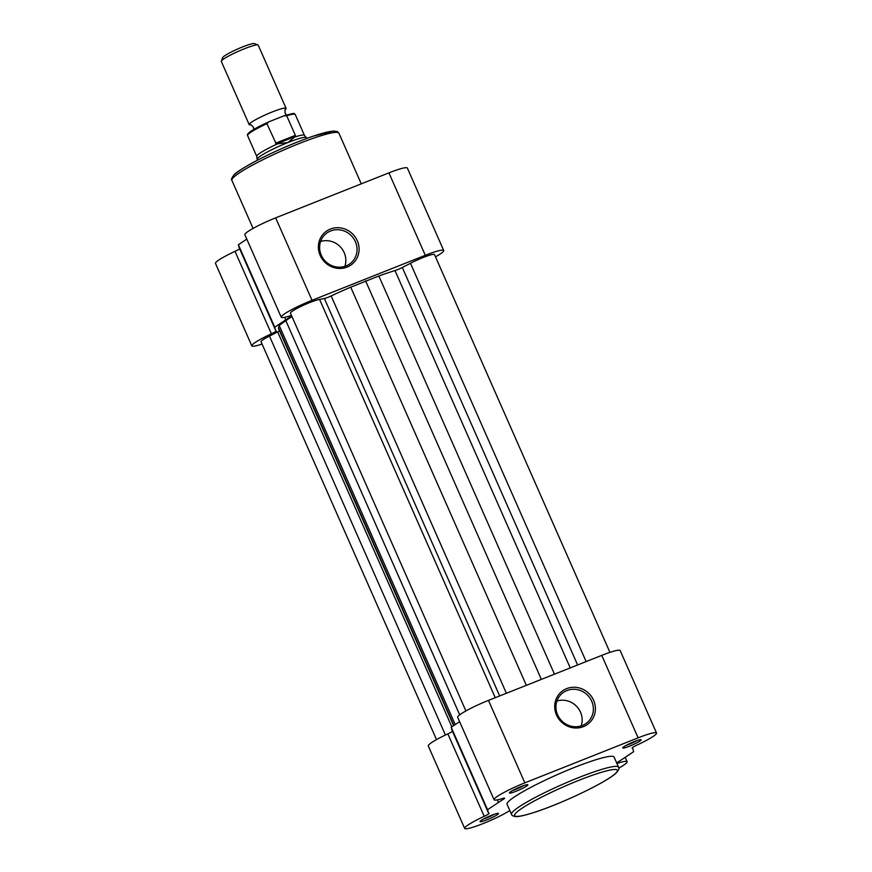 <?xml version="1.0" encoding="UTF-8"?>
<svg xmlns="http://www.w3.org/2000/svg" width="872" height="872" viewBox="0 0 872 872"><rect width="100%" height="100%" fill="white"/><g stroke="black" fill="none" stroke-linecap="round" stroke-linejoin="round"><path stroke-width="1.31" d="M593.592 700.26A20.917 19.805 -134.3 0 1 583.433 726.638A20.917 19.805 -134.3 0 1 556.5 714.996A20.917 19.805 -134.3 0 1 566.669 688.629A20.917 19.805 -134.3 0 1 593.592 700.26M557.6 714.789A19.238 18.214 45.7 0 0 588.088 721.776A19.238 18.214 45.7 0 0 591.717 701.23A19.238 18.214 45.7 0 0 561.23 694.232A19.238 18.214 45.7 0 0 557.6 714.789M509.717 792.43A10.083 1.188 -23.8 0 1 519.036 787.416A10.083 1.188 -23.8 0 1 527.756 784.713A10.083 1.188 -23.8 0 1 527.604 785.334A10.083 1.188 -23.8 0 1 517.183 790.806A10.083 1.188 -23.8 0 1 509.433 792.79A10.083 1.188 -23.8 0 1 509.717 792.43M480.319 821.097A10.083 1.188 -23.8 0 1 489.639 816.083A10.083 1.188 -23.8 0 1 498.359 813.38A10.083 1.188 -23.8 0 1 498.206 814.001A10.083 1.188 -23.8 0 1 487.786 819.473A10.083 1.188 -23.8 0 1 480.047 821.457A10.083 1.188 -23.8 0 1 480.319 821.097M622.99 747.435A10.083 1.188 -23.8 0 1 632.309 742.421A10.083 1.188 -23.8 0 1 641.029 739.707A10.083 1.188 -23.8 0 1 640.876 740.328A10.083 1.188 -23.8 0 1 630.456 745.8A10.083 1.188 -23.8 0 1 622.706 747.794A10.083 1.188 -23.8 0 1 622.99 747.435M581.177 725.907A19.238 18.214 45.7 0 0 580.501 712.173A19.238 18.214 45.7 0 0 556.925 701.044M618.804 768.09A26.89 3.172 156.2 0 0 627.132 761.692A26.89 3.172 156.2 0 0 618.662 762.935A6.725 0.796 -23.8 0 1 616.853 763.338M616.689 762.956A6.725 0.796 -23.8 0 1 616.744 762.902A6.725 0.796 -23.8 0 1 617.834 762.117A78.992 9.32 156.2 0 0 622.641 759.032L633.628 751.697L632.93 749.004A78.992 9.32 156.2 0 0 632.865 748.841A78.992 9.32 156.2 0 0 632.146 748.154A6.725 0.796 -23.8 0 1 632.08 748.1A6.725 0.796 -23.8 0 1 632.276 747.751A6.725 0.796 -23.8 0 1 636.974 745.08A26.89 3.172 156.2 0 0 656.529 733.025A26.89 3.172 156.2 0 0 638.119 737.843L524.846 782.849A26.89 3.172 156.2 0 0 494.806 798.36A26.89 3.172 156.2 0 0 494.053 799.733A26.89 3.172 156.2 0 0 502.523 798.501A6.725 0.796 -23.8 0 1 504.637 798.185A6.725 0.796 -23.8 0 1 503.362 799.319A78.992 9.32 156.2 0 0 498.544 802.393L487.568 809.728L488.266 812.421A78.992 9.32 156.2 0 0 488.32 812.595A78.992 9.32 156.2 0 0 489.039 813.282A6.725 0.796 -23.8 0 1 489.105 813.336A6.725 0.796 -23.8 0 1 484.222 816.345A26.89 3.172 156.2 0 0 465.408 827.027A26.89 3.172 156.2 0 0 464.656 828.4A26.89 3.172 156.2 0 0 481.257 824.291A26.89 3.172 156.2 0 0 507.875 811.745A6.725 0.796 -23.8 0 1 509.88 810.655M464.656 828.4L428.283 745.942A26.89 3.172 -23.8 0 1 429.046 744.568A26.89 3.172 -23.8 0 1 447.848 733.886L484.222 816.345M494.053 799.733L457.68 717.274A26.89 3.172 -23.8 0 1 458.443 715.901A26.89 3.172 -23.8 0 1 488.473 700.39L601.745 655.384A26.89 3.172 -23.8 0 1 620.166 650.567L656.529 733.025M508.725 801.324A58.489 6.9 156.2 0 0 507.079 804.322L511.526 814.394A58.489 6.9 -23.8 0 1 513.172 811.396A58.489 6.9 -23.8 0 1 570.441 780.963A58.489 6.9 -23.8 0 1 618.553 767.186L614.106 757.114A58.489 6.9 156.2 0 0 565.993 770.881A58.489 6.9 156.2 0 0 508.725 801.324M452.47 731.303A6.725 0.796 -23.8 0 1 447.848 733.886M459.609 721.645L451.195 727.27L451.892 729.962A78.992 9.32 156.2 0 0 451.958 730.137L488.32 812.595M483.47 819.048A8.404 0.992 156.2 0 0 494.271 814.284M512.867 790.381A8.404 0.992 156.2 0 0 523.669 785.618M626.14 745.386A8.404 0.992 156.2 0 0 636.942 740.611M451.195 727.27L487.568 809.728M320.177 255.442A20.917 19.805 -134.3 0 1 330.346 229.074A20.917 19.805 -134.3 0 1 357.28 240.705A20.917 19.805 -134.3 0 1 347.111 267.083A20.917 19.805 -134.3 0 1 320.177 255.442M355.395 241.675A19.238 18.214 45.7 0 0 324.907 234.677A19.238 18.214 45.7 0 0 321.278 255.224A19.238 18.214 45.7 0 0 351.765 262.221A19.238 18.214 45.7 0 0 355.395 241.675M344.854 266.352A19.238 18.214 45.7 0 0 344.178 252.608A19.238 18.214 45.7 0 0 320.613 241.49M262.058 344.069A26.89 3.172 -23.8 0 1 251.834 345.868L215.471 263.409A26.89 3.172 -23.8 0 1 235.026 251.354A6.725 0.796 156.2 0 0 239.647 248.771M251.834 345.868A26.89 3.172 -23.8 0 1 271.399 333.812A6.725 0.796 156.2 0 0 276.097 331.153A6.725 0.796 156.2 0 0 276.282 330.804A6.725 0.796 156.2 0 0 276.228 330.75A78.992 9.32 -23.8 0 1 275.498 330.063A78.992 9.32 -23.8 0 1 275.443 329.889L274.745 327.196L285.722 319.861A78.992 9.32 -23.8 0 1 290.54 316.787A6.725 0.796 156.2 0 0 291.63 316.002A6.725 0.796 156.2 0 0 291.695 315.937M291.531 315.566A6.725 0.796 156.2 0 0 289.7 315.969A26.89 3.172 -23.8 0 1 281.231 317.201A26.89 3.172 -23.8 0 1 312.023 300.317L425.296 255.311A26.89 3.172 -23.8 0 1 443.717 250.504A26.89 3.172 -23.8 0 1 442.954 251.877A26.89 3.172 -23.8 0 1 435.488 256.837M281.231 317.201L244.869 234.742A26.89 3.172 -23.8 0 1 275.661 217.858L388.934 172.863A26.89 3.172 -23.8 0 1 407.344 168.045L443.717 250.504M275.498 330.063L239.135 247.604A78.992 9.32 -23.8 0 1 239.07 247.43L238.372 244.738L246.787 239.113M274.745 327.196L238.372 244.738M250.319 124.892L250.286 124.892A20.165 2.376 -23.8 0 1 249.174 124.609A20.165 2.376 -23.8 0 1 272.271 111.943A20.165 2.376 -23.8 0 1 286.081 108.335A20.165 2.376 -23.8 0 1 285.536 109.349C285.002 108.935 284.872 110.254 285.155 113.306L286.507 114.995M286.081 108.335L258.21 45.148A20.165 2.376 156.2 0 0 257.97 44.952A20.165 2.376 156.2 0 0 244.4 48.767A20.165 2.376 156.2 0 0 221.325 61.116A20.165 2.376 156.2 0 0 221.314 61.432L249.174 124.609M221.325 61.116L222.731 57.574A17.44 2.06 -23.8 0 1 242.678 46.892A17.44 2.06 -23.8 0 1 254.417 43.6L257.97 44.952M275.519 143.226L295.346 135.345L286.725 115.802L284.01 115.802L268.805 121.851L266.897 123.682L276.282 143.978L287.956 142.507A26.89 3.172 -23.8 0 1 306.323 137.591A26.89 3.172 -23.8 0 1 306.377 137.689L306.715 138.463M304.415 135.313L295.237 114.515C292.807 113.861 298.475 111.932 284.403 115.66L284.01 115.802M268.805 121.851L268.511 121.971C253.196 129.078 246.209 133.601 247.561 135.531A26.051 3.074 156.2 0 1 266.897 123.682M276.282 143.978L295.477 136.359L295.346 135.345M257.513 160.165L257.164 159.391A26.89 3.172 -23.8 0 1 257.142 159.282A26.89 3.172 -23.8 0 1 287.956 142.507L295.477 136.359M294.9 136.991A26.051 3.074 -23.8 0 1 304.372 135.269L306.323 137.591M256.76 156.393A26.051 3.074 -23.8 0 1 256.739 156.284A26.051 3.074 -23.8 0 1 277.394 143.945M279.52 330.837A6.725 0.796 -23.8 0 1 277.645 331.894L269.481 336.102A16.808 1.984 156.2 0 0 261.066 341.802L436.512 739.609M609.942 652.376L434.485 254.57A16.808 1.984 156.2 0 0 425.972 256.433A16.808 1.984 156.2 0 0 410.483 263.3L402.319 267.508A6.725 0.796 -23.8 0 1 395.005 270.571A75.624 8.916 156.2 0 0 378.851 275.999L350.729 287.171A75.624 8.916 156.2 0 0 331.153 295.935A6.725 0.796 -23.8 0 1 324.373 298.486L319.577 299.412A16.808 1.984 156.2 0 0 301.875 305.985A16.808 1.984 156.2 0 0 290.463 313.135L465.91 710.942M586.148 661.586L410.483 263.3M291.989 316.601A75.624 8.916 156.2 0 0 285.842 320.678L279.182 325.43L278.55 327.796A75.624 8.916 156.2 0 0 278.571 328.7L453.647 725.635M541.359 679.375L365.575 280.828M495.242 697.698L319.577 299.412M455.228 724.578L279.182 325.43M445.428 735.031L269.481 336.102M516.202 812.704A56.135 6.616 156.2 0 0 553.066 805.532A56.135 6.616 156.2 0 0 615.763 773.159A56.135 6.616 156.2 0 0 578.899 780.331A56.135 6.616 156.2 0 0 516.202 812.704M618.204 761.877L618.662 762.935M488.473 700.39L524.846 782.849M601.745 655.384L638.119 737.843M502.948 798.371L503.362 799.319M451.892 729.962L488.266 812.421M497.422 799.853L498.544 802.393M233.543 177.387A58.489 6.9 156.2 0 0 231.898 180.384C230.927 179.894 231.625 178.052 233.99 174.88C235.789 172.525 243.67 167.598 257.611 160.11C276.359 150.518 294.9 142.528 313.212 136.163L333.398 131.018L337.29 131.53L338.925 133.187A58.489 6.9 156.2 0 0 290.812 146.954A58.489 6.9 156.2 0 0 233.543 177.387M271.399 333.812L235.026 251.354M290.54 316.787L290.125 315.838M425.296 255.311L388.934 172.863M312.023 300.317L275.661 217.858M234.688 174.422A56.135 6.616 -23.8 0 1 291.063 144.621A56.135 6.616 -23.8 0 1 335.894 132.359M285.722 319.861L284.599 317.321M275.443 329.889L239.07 247.43M248.171 134.332A25.037 2.954 -23.8 0 1 268.205 122.124M295.237 114.515A26.051 3.074 156.2 0 0 286.725 115.802M451.838 726.845L277.645 331.894M577.624 664.976L402.319 267.508M570.244 667.908L395.005 270.571M554.472 674.176L378.851 275.999M526.35 685.348L350.729 287.171M506.403 693.273L331.153 295.935M499.678 695.943L324.373 298.486M459.697 714.844L285.842 320.678M453.93 725.45L278.55 327.796M511.526 814.394C511.581 815.331 512.889 816.061 515.45 816.574C517.576 816.781 522.557 816.301 537.239 811.418C564.827 802.131 607.392 781.803 616.46 772.701C618.957 769.638 619.654 767.796 618.553 767.186M625.213 757.321L627.132 761.692M632.353 747.675L632.865 748.841M253.076 228.42L231.898 180.384M361.27 183.85L338.925 133.187M250.286 124.892C250.34 124.216 251.409 125.012 253.469 127.279L253.806 129.416M256.739 156.284L257.142 159.282M256.739 156.339L247.561 135.531"/></g></svg>
